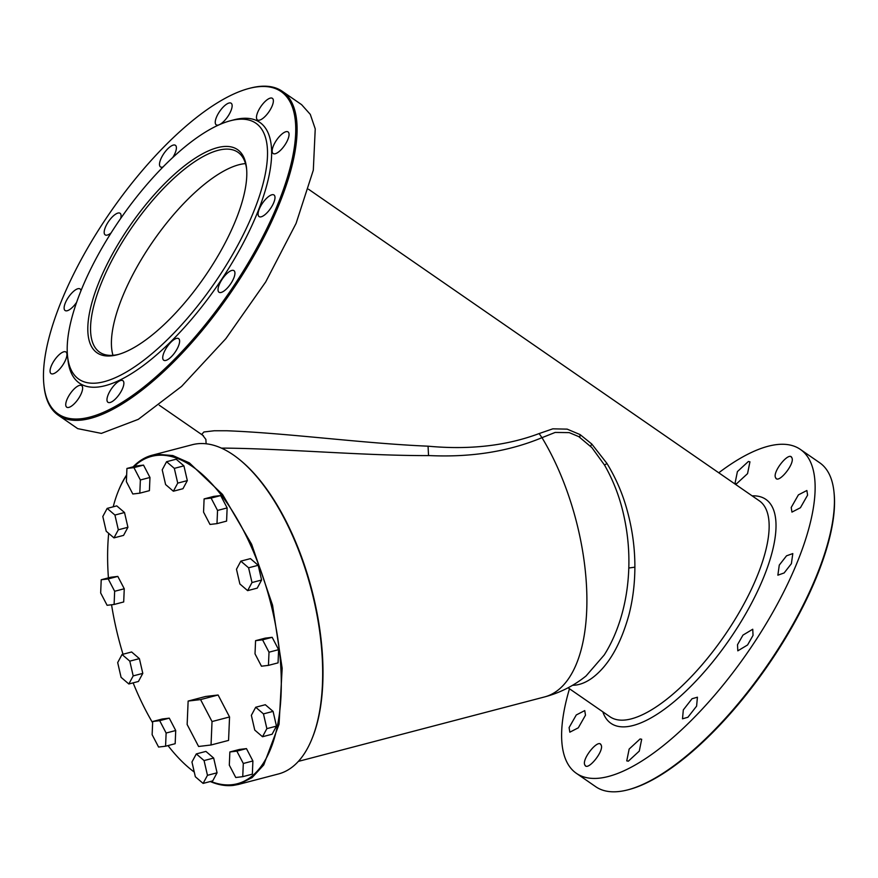 <?xml version="1.0" encoding="UTF-8"?>
<svg xmlns="http://www.w3.org/2000/svg" width="878" height="878" viewBox="0 0 878 878"><rect width="100%" height="100%" fill="white"/><g stroke="black" fill="none" stroke-linecap="round" stroke-linejoin="round"><path stroke-width="1.32" d="M238.366 784.46L278.425 773.968A170.167 78.515 -104.7 0 0 311.635 739.627A170.167 78.515 -104.7 0 0 238.026 458.393A170.167 78.515 -104.7 0 0 197.177 443.796A170.167 78.515 -104.7 0 0 192.238 444.729L152.179 455.21A170.167 78.515 75.3 0 1 157.118 454.277L172.834 455.55L189.385 462.882L222.518 494.424L251.657 544.305L272.564 605.216L282.167 668.279L279.061 724.251L263.718 764.968L252.085 777.623L238.366 784.46L233.427 785.393A170.167 78.515 75.3 0 1 210.27 781.541M238.026 458.393L238.838 459.04A169.202 78.065 75.3 0 1 312.03 738.661L311.635 739.627M194.268 772.091A170.167 78.515 75.3 0 1 192.578 770.785L191.755 770.138A169.202 78.065 75.3 0 1 167.994 745.587M113.207 506.815A169.202 78.065 75.3 0 1 118.563 490.528L118.969 489.562A170.167 78.515 75.3 0 1 126.651 474.954M133.138 466.833A170.167 78.515 75.3 0 1 152.179 455.21M133.961 466.613A169.202 78.065 75.3 0 1 156.503 455.441A169.202 78.065 75.3 0 1 272.542 610.781A169.202 78.065 75.3 0 1 232.374 784.669A169.202 78.065 75.3 0 1 210.753 781.409M194.268 772.047A169.202 78.065 75.3 0 1 191.755 770.138M152.629 722.781A169.202 78.065 75.3 0 1 133.127 682.865M123.008 654.242A169.202 78.065 75.3 0 1 111.561 604.766M108.422 577.867A169.202 78.065 75.3 0 1 108.685 533.363M118.563 490.528A169.202 78.065 75.3 0 1 126.641 475.371M586.087 675.928L604.218 654.977C610.879 644.529 616.323 632.478 620.559 618.814C625.454 602.879 628.209 585.944 628.802 568.011C629.35 550.824 627.759 533.659 624.028 516.505C620.12 498.166 613.623 481.034 604.547 465.099L591.86 447.593L578.778 436.629L569.229 432.624L555.159 432.437L541.989 437.672C508.823 451.479 471.508 457.449 430.033 455.605L428.541 455.605C363.119 455.737 287.556 448.779 224.9 448.12L221.465 448.142M139.811 493.173L149.414 490.659L149.962 477.467L143.52 465.11L136.529 465.944L126.926 468.457L126.377 481.649L132.819 493.996L139.811 493.173L140.37 479.981L149.962 477.467M114.107 604.47L123.699 601.957L124.259 588.765L117.817 576.407L110.815 577.241L101.222 579.754L100.663 592.946L107.105 605.293L114.107 604.47L114.656 591.278L108.213 578.92L117.817 576.407M165.569 746.223L175.172 743.71L175.721 730.518L169.278 718.16L162.287 718.994L152.684 721.507L152.135 734.699L158.578 747.046L165.569 746.223L166.129 733.031L159.686 720.673L152.684 721.507M242.745 776.668L252.348 774.166L252.897 760.974L246.455 748.616L239.464 749.45L229.86 751.963L229.312 765.144L235.754 777.502L242.745 776.668L243.305 763.487L236.862 751.129L229.86 751.963M268.448 665.37L278.052 662.868L278.611 649.676L272.169 637.318L265.167 638.152L255.575 640.666L255.015 653.847L261.457 666.204L268.448 665.37L269.008 652.189L262.566 639.832L255.575 640.666M220.696 495.565L213.705 496.399L204.102 498.913L203.553 512.104L209.996 524.451L216.987 523.628L226.59 521.115L227.139 507.923L220.696 495.565L211.104 498.078L204.102 498.913M173.361 491.219L182.964 488.706L187.321 480.606L183.919 465.867L176.171 459.205L166.568 461.718L162.21 469.818L165.602 484.557L173.361 491.219L177.729 483.119L187.321 480.606M258.198 565.289L250.439 558.627L240.835 561.141L236.478 569.24L239.881 583.98L247.64 590.642L257.232 588.128L261.589 580.029L258.198 565.289L248.595 567.803L240.835 561.141M262.511 736.741L272.103 734.227L276.46 726.128L273.069 711.378L265.31 704.727L255.707 707.24L251.349 715.34L254.752 730.079L262.511 736.741L266.868 728.641L263.466 713.891L255.707 707.24M203.103 783.406L212.706 780.893L217.064 772.805L213.672 758.054L205.913 751.403L196.31 753.917L191.953 762.005L195.344 776.756L203.103 783.406L207.471 775.318L204.069 760.567L196.31 753.917M128.836 683.984L138.439 681.471L142.796 673.382L139.393 658.632L131.634 651.981L122.042 654.494L117.685 662.583L121.076 677.333L128.836 683.984L133.193 675.895L129.801 661.145L122.042 654.494M113.964 537.885L123.568 535.382L127.925 527.283L124.522 512.532L116.763 505.882L107.171 508.395L102.814 516.483L106.205 531.234L113.964 537.885L118.321 529.796L114.93 515.046L124.522 512.532M211.038 744.994L228.565 740.406L229.553 716.964L218.095 695.003L205.661 696.473L188.133 701.061L187.146 724.504L198.593 746.476L211.038 744.994L212.026 721.551L200.568 699.59L218.095 695.003M586.098 675.928L586.109 675.917C573.773 685.85 559.912 692.852 544.525 696.945A163.045 75.223 75.3 0 0 586.888 597.94A163.045 75.223 75.3 0 0 541.989 437.672L539.125 433.567L552.811 428.837L567.166 429.133L580.106 434.599L591.772 444.016L606.961 463.452C616.038 478.378 622.809 494.127 627.254 510.722C632.39 529.445 634.937 548.267 634.882 567.166C634.805 584.035 632.797 600.036 628.857 615.149C620.494 644.957 608.322 665.875 592.332 677.882C586.614 682.041 580.973 684.456 575.397 685.125L572.533 685.312M201.896 434.215L205.88 439.406L201.896 434.215L203.916 431.976L214.254 430.758L226.776 430.758C287.304 433.063 362.921 443.412 428.058 446.189L428.255 446.2C469.565 450.019 506.529 445.804 539.125 433.567M140.37 479.981L133.928 467.623L126.926 468.457M133.928 467.623L143.52 465.11M114.656 591.278L124.259 588.765M108.213 578.92L101.222 579.754M159.686 720.673L169.278 718.16M166.129 733.031L175.721 730.518M236.862 751.129L246.455 748.616M243.305 763.487L252.897 760.974M262.566 639.832L272.169 637.318M269.008 652.189L278.611 649.676M216.987 523.628L217.546 510.436L211.104 498.078M217.546 510.436L227.139 507.923M177.729 483.119L174.327 468.369L166.568 461.718M174.327 468.369L183.919 465.867M247.64 590.642L251.997 582.542L248.595 567.803M251.997 582.542L261.589 580.029M263.466 713.891L273.069 711.378M266.868 728.641L276.46 726.128M204.069 760.567L213.672 758.054M207.471 775.318L217.064 772.805M129.801 661.145L139.393 658.632M133.193 675.895L142.796 673.382M118.321 529.796L127.925 527.283M114.93 515.046L107.171 508.395M212.026 721.551L229.553 716.964M200.568 699.59L188.133 701.061M248.726 88.524L249.868 88.228A196.913 72.128 124.7 0 1 258.593 86.527A196.913 72.128 124.7 0 1 282.266 91.29L301.615 104.669L310.307 114.403L315.235 128.89L313.314 170.167L296.095 223.374L265.694 281.948L225.887 338.623L181.603 386.386L138.307 419.344L101.365 433.392L77.692 428.629L58.343 415.261A196.913 72.128 124.7 0 1 44.021 386.035L43.9 384.86A195.937 71.776 124.7 0 1 110.518 211.949A195.937 71.776 124.7 0 1 248.726 88.524A195.937 71.776 124.7 0 1 257.408 86.834A195.937 71.776 124.7 0 1 259.998 242.021A195.937 71.776 124.7 0 1 81.709 418.685A195.937 71.776 124.7 0 1 43.9 384.86M718.764 472.792A196.913 72.128 124.7 0 1 776.635 444.608A196.913 72.128 124.7 0 1 800.308 449.371A196.913 72.128 124.7 0 1 764.387 626.64A196.913 72.128 124.7 0 1 600.058 778.095A196.913 72.128 124.7 0 1 576.385 773.331A196.913 72.128 124.7 0 1 569.482 688.769M585.483 715.208L584.748 710.587L576.275 714.966L569.098 727.577L569.822 732.186L578.306 727.818L585.483 715.208M601.101 744.994C598.631 738.003 581.368 759.218 584.847 764.968C587.316 771.949 604.58 750.734 601.101 744.994L600.442 744.182M584.847 764.968L585.516 765.781M640.106 738.958L629.153 749.055L626.749 760.875L628.33 761.193L639.283 751.096L641.686 739.276L640.106 738.958M692.029 698.745L683.314 709.896L682.502 718.808L687.891 717.271L696.605 706.121L697.428 697.209L692.029 698.745M742.975 635.101L737.509 644.704L737.816 650.839L747.584 644.968L753.039 635.376L752.742 629.241L742.975 635.101M779.269 565.103L777.864 575.178L784.142 572.95L791.396 563.665L792.801 553.579L786.523 555.818L779.269 565.103M791.21 507.484L791.945 512.104L800.418 507.736L807.595 495.126L806.871 490.506L798.398 494.874L791.21 507.484M775.592 477.709C778.062 484.689 795.325 463.485 791.846 457.734C789.377 450.754 772.113 471.958 775.592 477.709L776.251 478.521M791.846 457.734L791.177 456.922M736.587 483.734L747.551 473.637L749.944 461.817L748.363 461.499L737.41 471.596L735.007 483.416L736.587 483.734M282.266 91.29A196.913 72.128 124.7 0 1 246.345 268.569A196.913 72.128 124.7 0 1 82.016 420.024A196.913 72.128 124.7 0 1 58.343 415.261M172.845 157.392A13.126 4.807 -55.3 0 0 175.402 145.298A13.126 4.807 -55.3 0 0 170.014 146.835A13.126 4.807 -55.3 0 0 161.3 157.985A13.126 4.807 -55.3 0 0 160.476 166.897A13.126 4.807 -55.3 0 0 162.957 167.007M120.67 218.479A13.126 4.807 -55.3 0 0 120.088 213.277A13.126 4.807 -55.3 0 0 110.321 219.138A13.126 4.807 -55.3 0 0 105.162 234.865A13.126 4.807 -55.3 0 0 111.111 232.911M80.985 290.827A13.126 4.807 -55.3 0 0 80.03 288.928A13.126 4.807 -55.3 0 0 66.508 300.452A13.126 4.807 -55.3 0 0 65.104 310.527A13.126 4.807 -55.3 0 0 76.693 302.219M66.684 356.622A13.126 4.807 -55.3 0 0 65.96 352.001A13.126 4.807 -55.3 0 0 57.487 356.369A13.126 4.807 -55.3 0 0 50.309 368.979A13.126 4.807 -55.3 0 0 51.034 373.6A13.126 4.807 -55.3 0 0 59.506 369.232A13.126 4.807 -55.3 0 0 66.684 356.622M82.312 386.397A13.126 4.807 -55.3 0 0 81.654 385.585A13.126 4.807 -55.3 0 0 71.041 392.532A13.126 4.807 -55.3 0 0 66.059 406.371A13.126 4.807 -55.3 0 0 66.717 407.183A13.126 4.807 -55.3 0 0 77.33 400.247A13.126 4.807 -55.3 0 0 82.312 386.397M121.318 380.372A13.126 4.807 -55.3 0 0 110.354 390.469A13.126 4.807 -55.3 0 0 107.961 402.289A13.126 4.807 -55.3 0 0 109.541 402.607A13.126 4.807 -55.3 0 0 120.495 392.51A13.126 4.807 -55.3 0 0 122.887 380.69A13.126 4.807 -55.3 0 0 121.318 380.372M173.24 340.148A13.126 4.807 -55.3 0 0 164.526 351.31A13.126 4.807 -55.3 0 0 163.703 360.221A13.126 4.807 -55.3 0 0 169.103 358.685A13.126 4.807 -55.3 0 0 177.817 347.534A13.126 4.807 -55.3 0 0 178.64 338.623A13.126 4.807 -55.3 0 0 173.24 340.148M224.175 276.515A13.126 4.807 -55.3 0 0 219.017 292.242A13.126 4.807 -55.3 0 0 228.785 286.382A13.126 4.807 -55.3 0 0 233.954 270.654A13.126 4.807 -55.3 0 0 224.175 276.515M260.481 206.506A13.126 4.807 -55.3 0 0 259.076 216.592A13.126 4.807 -55.3 0 0 272.608 205.068A13.126 4.807 -55.3 0 0 274.013 194.993A13.126 4.807 -55.3 0 0 260.481 206.506M272.421 148.898A13.126 4.807 -55.3 0 0 273.146 153.518A13.126 4.807 -55.3 0 0 281.629 149.15A13.126 4.807 -55.3 0 0 288.807 136.54A13.126 4.807 -55.3 0 0 288.083 131.919A13.126 4.807 -55.3 0 0 279.599 136.288A13.126 4.807 -55.3 0 0 272.421 148.898M256.804 119.123A13.126 4.807 -55.3 0 0 257.463 119.935A13.126 4.807 -55.3 0 0 268.075 112.988A13.126 4.807 -55.3 0 0 273.058 99.148A13.126 4.807 -55.3 0 0 272.389 98.336A13.126 4.807 -55.3 0 0 261.776 105.272A13.126 4.807 -55.3 0 0 256.804 119.123M219.709 124.511A13.126 4.807 -55.3 0 0 229.652 113.492A13.126 4.807 -55.3 0 0 231.155 103.231A13.126 4.807 -55.3 0 0 229.575 102.913A13.126 4.807 -55.3 0 0 218.622 113.01A13.126 4.807 -55.3 0 0 216.218 124.83A13.126 4.807 -55.3 0 0 217.799 125.148A13.126 4.807 -55.3 0 0 218.907 124.863M800.308 449.371L819.657 462.739A196.913 72.128 124.7 0 1 833.979 491.965A196.913 72.128 124.7 0 1 767.032 665.733A196.913 72.128 124.7 0 1 628.132 789.772A196.913 72.128 124.7 0 1 619.407 791.473A196.913 72.128 124.7 0 1 595.734 786.71L576.385 773.331M230.19 120.813L233.603 119.902A158.501 58.058 124.7 0 1 240.627 118.541A158.501 58.058 124.7 0 1 242.723 244.073A158.501 58.058 124.7 0 1 98.49 386.978A158.501 58.058 124.7 0 1 67.913 359.618L67.551 356.117A155.582 56.993 124.7 0 1 120.44 218.809A155.582 56.993 124.7 0 1 230.19 120.813A155.582 56.993 124.7 0 1 237.082 119.463A155.582 56.993 124.7 0 1 239.145 242.69A155.582 56.993 124.7 0 1 97.568 382.962A155.582 56.993 124.7 0 1 67.551 356.117M628.132 789.772L629.274 789.476A195.937 71.776 -55.3 0 0 767.482 666.051A195.937 71.776 -55.3 0 0 834.1 493.14L833.979 491.965M222.694 146.637A123.491 45.239 124.7 0 1 246.52 167.95A123.491 45.239 124.7 0 1 204.541 276.943A123.491 45.239 124.7 0 1 117.422 354.734A123.491 45.239 124.7 0 1 111.956 355.788A123.491 45.239 124.7 0 1 110.321 257.989A123.491 45.239 124.7 0 1 222.694 146.637M246.63 169.147A121.548 44.526 -55.3 0 0 237.927 152.256A121.548 44.526 -55.3 0 0 223.308 149.315A121.548 44.526 -55.3 0 0 121.877 242.8A121.548 44.526 -55.3 0 0 99.697 352.232A121.548 44.526 -55.3 0 0 114.316 355.173A121.548 44.526 -55.3 0 0 118.574 354.405M245.489 163.593A121.548 44.526 -55.3 0 0 244.15 163.725A121.548 44.526 -55.3 0 0 152.19 242.547A121.548 44.526 -55.3 0 0 112.977 355.305M428.058 446.189L428.541 455.605M634.882 567.166L628.802 568.011M606.961 463.452L604.547 465.099M591.772 444.016L590.565 446.211M580.106 434.599L579.809 437.266M308.518 189.231L759.272 500.789A131.272 48.081 124.7 0 1 735.314 618.968A131.272 48.081 124.7 0 1 625.773 719.938A131.272 48.081 124.7 0 1 609.98 716.766L568.066 687.792M752.128 495.85A136.134 49.87 124.7 0 1 749.812 606.457A136.134 49.87 124.7 0 1 627.309 726.633A136.134 49.87 124.7 0 1 602.835 711.828M298.377 761.38L544.525 696.945M206.121 443.774L205.88 439.406M159.236 405.208L203.444 435.762"/></g></svg>
